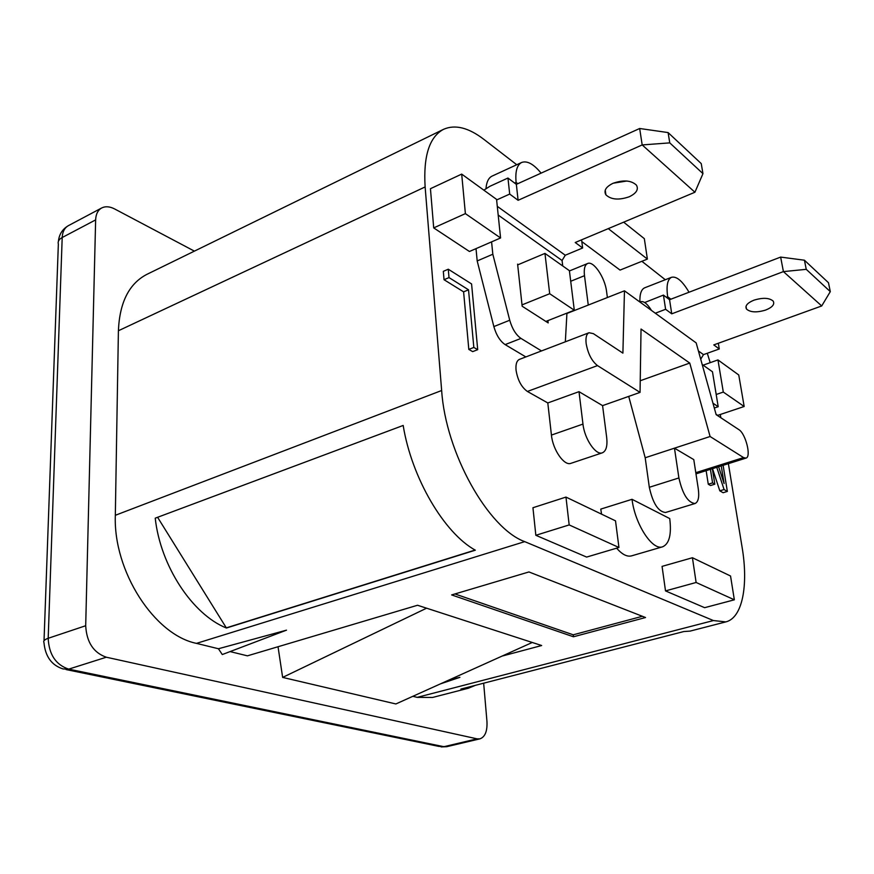 <?xml version="1.0" encoding="UTF-8"?>
<svg xmlns="http://www.w3.org/2000/svg" width="874" height="874" viewBox="0 0 874 874"><rect width="100%" height="100%" fill="white"/><g stroke="black" fill="none" stroke-linecap="round" stroke-linejoin="round"><path stroke-width="1.31" d="M566.92 313.46L624.462 290.813L622.9 353.129L593.359 333.639L589.032 332.732L519.473 359.367C516.709 360.667 515.562 364.25 516.053 370.139C517.659 380.092 521.439 387.193 527.393 391.454L547.801 402.947L579.003 391.672L582.969 424.087C584.509 438.988 595.904 455.682 602.394 452.798C606.174 451.071 607.605 445.937 606.676 437.393L602.579 405.623L579.003 391.672M589.032 332.732C586.476 333.955 585.504 337.572 586.148 343.558C587.973 353.73 591.753 361.071 597.488 365.594L640.052 392.393L641.035 329.039L689.75 363.06L710.092 436.508L743.566 457.583L745.959 458.107C751.574 457.069 745.642 433.493 738.836 429.615L716.145 414.647L696.174 342.903L624.462 290.813M516.753 164.738L483.825 139.327C468.508 127.604 455.103 124.261 443.599 129.297C429.418 136.803 423.256 156.02 425.125 186.938L441.654 390.514C445.642 452.863 488.216 528.486 524.728 541.64L713.413 620.551L725.835 621.895L690.099 631.104L683.774 631.552L460.893 689.073L468.442 688.209L475.434 685.314M440.54 683.829L459.91 677.328L449.498 679.786M157.593 517.288L226.421 628.024L475.336 550.194C444.211 533.14 411.632 477.936 403.176 425.452L155.233 518.173C160.445 566.09 192.488 614.498 226.421 628.024M475.106 550.052L226.639 627.761M449.007 277.593L444.036 279.713L443.326 271.344L448.275 269.214L449.007 277.593L468.519 289.797L473.828 347.437L477.707 349.666L471.578 283.941L448.275 269.214M444.036 279.713L463.602 291.85L468.519 289.797M463.602 291.85L468.814 349.414L473.828 347.437M468.814 349.414L472.692 351.632L477.707 349.666M721.247 465.897L724.098 483.541L718.625 466.727M710.42 469.316L712.572 482.885L714.823 484.185L712.354 468.704M716.767 467.317L724.076 489.527L727.354 491.428L723.115 465.307M706.137 470.66L708.268 484.218L712.572 482.885M708.268 484.218L710.529 485.518L714.823 484.185M712.518 468.65L719.815 490.838L724.076 489.527M719.815 490.838L723.104 492.728L727.354 491.428M500.573 237.968L496.563 199.381L461.691 174.101L465.383 213.627L500.573 237.968L469.436 251.493L433.701 227.895L465.383 213.627M433.701 227.895L430.445 188.697L461.691 174.101M738.759 374.99L717.958 359.913L723.301 392.065L744.167 406.497L738.759 374.99M703.122 365.168L717.958 359.913M716.188 394.491L723.301 392.065M716.046 414.265L717.685 415.358L744.167 406.497M628.723 396.392L645.187 457.757L674.466 448.176L678.901 477.947C682.572 494.171 687.947 502.692 695.027 503.522C698.304 502.026 699.397 497.131 698.282 488.828L693.781 459.604L674.466 448.176L710.092 436.508M645.187 457.757L649.316 487.288C652.856 503.358 658.275 511.76 665.551 512.492L695.027 503.522M651.447 310.412C647.394 303.802 643.777 300.896 640.576 301.705L639.932 302.043M607.386 297.531L606.556 291.403C604.983 277.539 593.479 260.485 587.59 263.522C584.782 264.92 583.745 268.974 584.488 275.681L588.268 305.059M602.579 405.623L640.052 392.393M547.801 402.947L551.428 435.077C552.794 449.848 564.265 466.268 570.973 463.318L602.394 452.798M640.227 380.747L689.75 363.06M569.171 524.924L535.838 535.292L532.943 507.728L565.97 497.088L569.171 524.924L618.945 547.485L615.514 520.849L565.97 497.088M535.838 535.292L586.629 557.077L618.945 547.485M696.119 582.477L665.507 590.9L662.066 566.374L692.426 557.732L696.119 582.477L734.346 599.804L730.544 576.01L692.426 557.732M665.507 590.9L704.641 607.681L734.346 599.804M608.271 228.627L647.383 259.086L644.335 238.668L623.654 222.171M581.822 241.606L620.059 270.088L647.383 259.086M632.033 499.305C634.939 524.16 652.43 550.915 662.634 546.796C669.309 543.836 671.68 534.418 669.724 518.566L632.033 499.305L600.766 509.105L601.574 514.163M616.629 548.173C622.102 554.455 627.073 557.022 631.563 555.864L662.634 546.796M514.633 183.07L516.108 182.404L517.812 183.682M541.115 173.139C533.621 164.039 527.142 160.477 521.669 162.466C516.949 164.957 515.103 171.599 516.108 182.404M521.669 162.466L492.128 176.078C488.577 177.804 486.534 181.956 485.988 188.533M689.029 292.244C682.452 281.057 676.629 276.075 671.549 277.287C667.474 279.298 666.185 285.787 667.67 296.756L670.904 299.192M666.338 297.28L667.67 296.756M671.549 277.287L644.684 287.808C641.265 289.338 639.659 294.057 639.899 301.967M426.578 608.195L282.641 677.405L395.867 703.963L532.266 642.477M282.641 677.405L278.03 646.738M230.07 651.589L247.429 655.839L417.532 605.256L541.672 645.525L502.015 656.112M710.201 362.655L707.295 353.26M665.3 279.735L641.887 261.304M725.835 621.895C742.485 617.885 748.57 585.394 742.07 547.048L728.381 463.646M720.842 417.739L720.307 414.473M443.599 129.297L146.865 274.37C129.101 283.602 119.607 302.393 118.405 330.743L115.324 515.289C113.161 571.378 154.556 634.983 196.486 643.373L218.434 648.748L222.28 654.55L286.508 630.154L218.434 648.748M454.95 593.949L573.246 634.808L642.368 616.29M573.464 636.775L645.536 617.525L528.934 571.946L451.639 594.932L573.464 636.775L573.246 634.808M412.856 696.305L417.193 697.365L432.586 697.452L468.442 688.209M194.399 251.133L114.636 208.952C109.742 206.439 105.437 206.111 101.712 207.957L68.456 225.623C64.589 227.797 62.502 231.763 62.196 237.52L95.637 219.898C95.889 214.086 97.91 210.11 101.712 207.957M95.637 219.898L85.696 625.729C86.646 642.259 93.529 652.758 106.322 657.215L477.084 738.847L479.946 738.847L446.789 746.68L438.726 746.363L66.063 669.56M483.661 683.195L486.949 721.345C487.463 731.101 485.125 736.935 479.946 738.847M714.309 408.027L718.199 406.716L712.966 403.198M718.199 406.716L712.474 371.778L702.193 364.513M545.857 321.424L574.305 310.226L549.691 293.719L544.961 253.405L517.681 264.888M522.007 304.895L549.691 293.719M574.305 310.226L569.389 270.667L544.961 253.405M753.88 300.197C747.259 302.972 744.812 305.933 746.505 309.068C750.373 312.422 756.786 312.739 765.722 310.041C772.419 307.277 774.91 304.305 773.184 301.093C769.273 297.761 762.838 297.455 753.88 300.197M821.713 305.955L830.3 291.632L806.243 269.334L783.421 271.606L821.713 305.955L713.774 344.902L719.28 348.966L703.494 354.626L700.708 359.192M830.3 291.632L828.476 282.728L804.43 260.212L780.646 257.087L783.421 271.606L671.745 313.832L669.56 299.706L780.646 257.087M804.43 260.212L806.243 269.334M644.684 302.524L663.442 295.095L665.606 309.298L671.745 313.832M665.606 309.298L655.314 313.22M718.33 343.253L719.28 348.966M663.442 295.095L669.56 299.706M518.293 264.625L517.605 264.156L522.16 306.228L548.173 322.91L547.911 320.616M492.827 254.236L477.193 260.944L493.854 326.581C496.312 335.135 500.07 341.144 505.128 344.607L520.98 338.413C515.955 334.895 512.208 328.832 509.728 320.234L492.827 254.236L491.581 241.88M505.128 344.607L525.842 356.931M520.98 338.413L541.509 350.933M566.942 313.121L565.336 341.8M613.231 183.201L626.833 181.016M612.991 183.311C605.922 186.807 603.563 190.641 605.901 194.836C611.079 199.687 618.847 200.332 629.225 196.781C636.414 193.296 638.807 189.407 636.414 185.113C631.181 180.295 623.37 179.694 612.991 183.311M694.928 192.236L702.958 173.642L669.768 142.877L642.182 144.931L694.928 192.236L575.223 242.513L582.641 247.987L565.27 255.23L562.069 260.507L562.736 265.969M702.958 173.642L701.243 163.602L668.097 132.575L639.67 128.5L642.182 144.931L518.107 200.299L516.348 184.348L639.67 128.5M668.097 132.575L669.768 142.877M483.857 190.161L489.943 186.271L507.958 178.034L509.695 194.072L518.107 200.299M509.695 194.072L496.629 199.96M477.193 260.944L476.013 248.642M581.592 239.837L582.641 247.987M507.958 178.034L516.348 184.348M649.316 487.288L678.901 477.947M695.791 472.681L743.566 457.583M570.711 281.275L584.488 275.681M527.393 391.454L597.488 365.594M551.428 435.077L582.969 424.087M118.405 330.743L425.125 186.938M115.324 515.289L441.654 390.514M196.486 643.373L524.728 541.64M417.193 697.365L713.413 620.551M44.028 640.729L58.35 244.119C57.629 241.541 58.919 239.334 62.196 237.52L48.19 638.293C44.519 639.582 43.11 641.003 43.962 642.565C45.284 656.538 51.664 665.332 63.092 668.949L68.707 669.134C55.827 664.841 48.988 654.56 48.19 638.293L85.696 625.729M477.084 738.847L443.872 746.702L68.707 669.134L106.322 657.215M698.413 350.977L703.494 354.626M493.854 326.581L509.728 320.234M497.295 206.34L565.27 255.23M498.191 215.059L562.069 260.507M639.844 301.989L640.576 301.705M695.977 473.872L745.959 458.107M569.422 270.962L587.59 263.522M58.427 241.246C59.148 234.298 62.491 229.086 68.456 225.623M441.108 746.92L446.789 746.68M746.014 306.315L746.505 309.068M605.245 190.128L605.901 194.836"/></g></svg>
